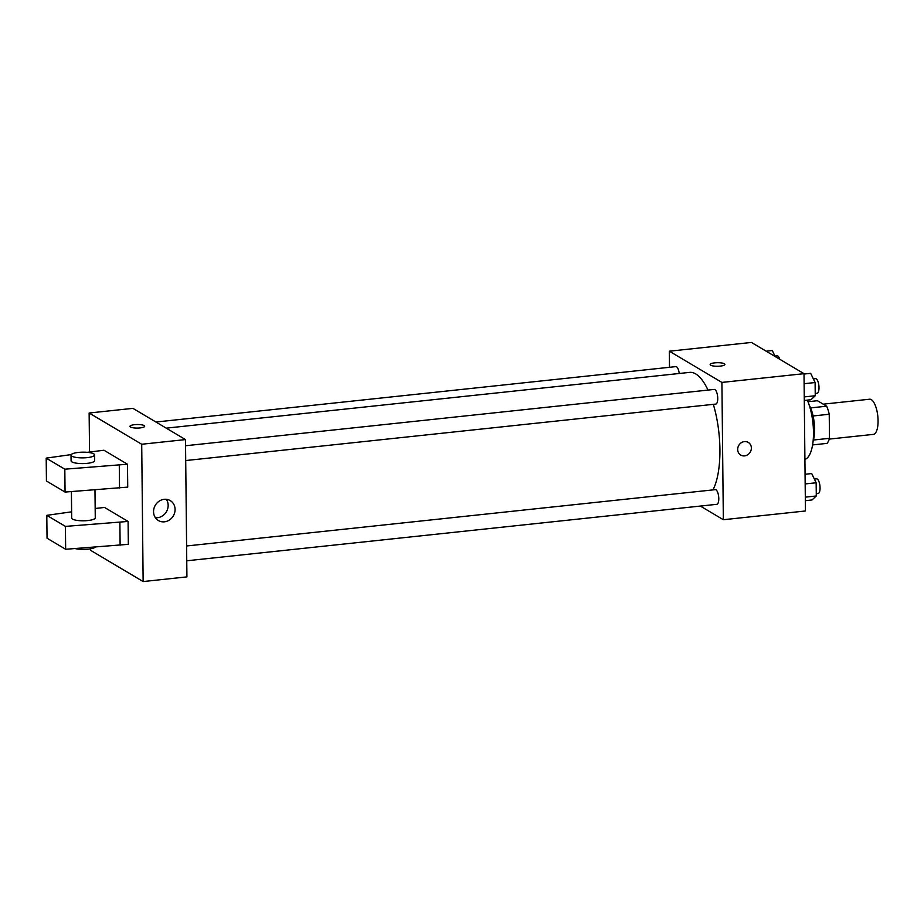<?xml version="1.0" encoding="UTF-8"?>
<svg xmlns="http://www.w3.org/2000/svg" width="924" height="924" viewBox="0 0 924 924"><rect width="100%" height="100%" fill="white"/><g stroke="black" fill="none" stroke-linecap="round" stroke-linejoin="round"><path stroke-width="1.39" d="M829.255 439.085L873.376 434.384A17.683 6.341 -96.1 0 0 877.8 416.123A17.683 6.341 -96.1 0 0 869.623 399.214L823.226 404.158M807.992 401.721L817.428 400.716L826.657 406.19A22.834 8.177 -96.1 0 1 829.232 414.241L829.486 438.322A22.834 8.177 -96.1 0 1 827.038 443.381L812.589 444.918M813.455 440.02L829.486 438.322M813.085 415.962L829.232 414.241M809.205 405.082A23.585 8.443 83.9 0 1 814.575 429.002A23.585 8.443 83.9 0 1 813.074 441.383M810.591 407.911L826.657 406.19M804.908 459.39A35.378 12.67 -96.1 0 0 813.42 436.567A35.378 12.67 -96.1 0 0 807.322 400.138M669.507 367.302L669.346 351.201L751.443 342.446L804.007 373.677L805.451 510.984L723.342 519.727L700.346 506.063M669.346 351.201L721.91 382.421L804.007 373.677M721.91 382.421L723.342 519.727M748.278 442.411A7.369 6.641 -59.3 0 1 751.085 450.138A7.369 6.641 -59.3 0 1 744.594 455.89A7.369 6.641 -59.3 0 1 740.759 455.082A7.369 6.641 -59.3 0 1 738.807 445.345A7.369 6.641 -59.3 0 1 748.29 442.411A7.369 6.641 -59.3 0 1 751.085 450.138A7.369 6.641 -59.3 0 1 744.594 455.89A7.369 6.641 -59.3 0 1 740.759 455.082M712.958 489.893A63.444 22.73 -96.1 0 0 713.328 404.331M708.003 390.078A63.444 22.73 -96.1 0 0 689.627 372.384L166.239 428.147M679.232 373.492A7.369 2.645 -96.1 0 0 675.848 366.62L155.925 422.025M185.712 460.556L715.788 404.077A7.369 2.645 -96.1 0 0 717.625 396.465A7.369 2.645 -96.1 0 0 714.229 389.42L185.551 445.749M186.763 560.787L716.839 504.308A7.369 2.645 -96.1 0 0 718.676 496.696A7.369 2.645 -96.1 0 0 715.268 489.651L186.602 545.98M710.152 364.564A7.369 1.779 179.4 0 1 716.123 362.751A7.369 1.779 179.4 0 1 724.358 363.756A7.369 1.779 179.4 0 1 724.89 364.403A7.369 1.779 179.4 0 1 717.532 366.262A7.369 1.779 179.4 0 1 710.152 364.553A7.369 1.779 179.4 0 1 716.112 362.751A7.369 1.779 179.4 0 1 724.358 363.756A7.369 1.779 179.4 0 1 724.89 364.403M89.547 451.998L89.131 413.016L132.929 408.362L185.493 439.581L186.925 576.888L143.139 581.554L90.575 550.323L90.564 548.81M164.437 521.817A11.596 10.453 -59.3 0 1 158.397 520.535A11.596 10.453 -59.3 0 1 155.324 505.22A11.596 10.453 -59.3 0 1 170.235 500.6A11.596 10.453 -59.3 0 1 174.648 512.762A11.596 10.453 -59.3 0 1 164.437 521.817M89.131 413.016L141.707 444.248L185.493 439.581M141.707 444.248L143.139 581.554M155.394 517.706A11.596 10.453 120.7 0 0 157.507 517.706A11.596 10.453 120.7 0 0 166.921 510.776A11.596 10.453 120.7 0 0 166.32 499.307M144.687 426.23A7.369 1.779 -0.6 0 0 134.581 424.682A7.369 1.779 179.4 0 1 144.687 426.23A7.369 1.779 179.4 0 1 137.329 428.078A7.369 1.779 179.4 0 1 129.949 426.38A7.369 1.779 179.4 0 1 134.581 424.67A7.369 1.779 -0.6 0 0 129.949 426.38M71.622 511.827L46.801 515.338L65.419 526.391L128.09 521.436L104.551 507.449L95.172 508.489M128.09 521.436L128.332 544.328L65.65 549.272L47.043 538.218L46.801 515.338M71.24 454.585L46.2 458.131L64.819 469.184L127.489 464.229L103.95 450.242L87.191 452.333M127.489 464.229L127.731 487.121L65.061 492.065L46.443 481.011L46.2 458.131M71.402 491.591L71.679 518.075A11.793 2.853 -0.6 0 0 72.534 519.115A11.793 2.853 -0.6 0 0 85.724 520.72A11.793 2.853 -0.6 0 0 95.264 517.821L94.976 489.824M75.11 548.567A11.793 2.853 -0.6 0 0 88.161 549.156A11.793 2.853 -0.6 0 0 95.288 547.054M71.021 455.139L71.09 460.857A11.793 2.853 -0.6 0 0 71.933 461.908A11.793 2.853 -0.6 0 0 87.26 463.34A11.793 2.853 -0.6 0 0 94.664 460.614L94.606 454.897A11.793 2.853 179.4 0 1 87.203 457.623A11.793 2.853 179.4 0 1 71.021 455.139A11.793 2.853 179.4 0 1 82.79 452.171A11.793 2.853 179.4 0 1 94.606 454.897M119.277 465.107L119.519 487.988M64.819 469.184L65.061 492.065M65.419 526.391L65.65 549.272M119.877 522.314L120.12 545.195M766.146 351.189L772.279 350.531L775.19 356.56M779.787 359.286A7.369 2.645 -96.1 0 0 777.119 355.832L774.959 356.063M805.07 474.266L811.699 473.562L816.158 482.767L816.296 495.98L811.977 499.976L805.347 500.692M805.162 483.933L816.158 482.767M805.301 497.147L816.296 495.98M816.273 493.705L818.098 493.508A7.369 2.645 -96.1 0 0 819.946 485.909A7.369 2.645 -96.1 0 0 816.539 478.851L814.379 479.082M804.019 374.035L810.66 373.331L815.107 382.536L815.245 395.749L810.937 399.746L804.296 400.462M804.111 383.703L815.107 382.536M804.25 396.916L815.245 395.749M815.222 393.474L817.047 393.289A7.369 2.645 -96.1 0 0 818.895 385.678A7.369 2.645 -96.1 0 0 815.488 378.632L813.328 378.863"/></g></svg>
